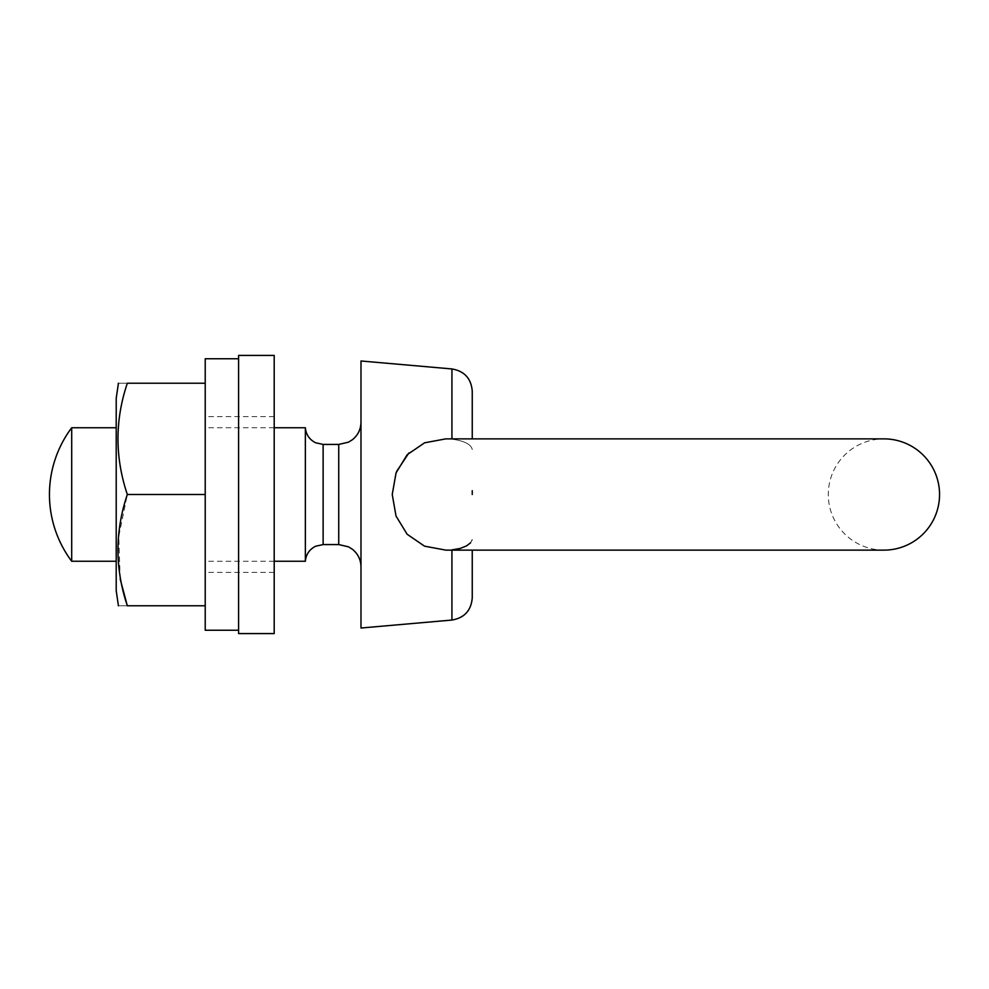 <?xml version="1.0" encoding="UTF-8"?>
<svg xmlns="http://www.w3.org/2000/svg" width="989" height="989" viewBox="0 0 989 989"><rect width="100%" height="100%" fill="white"/><g stroke="black" fill="none" stroke-linecap="round" stroke-linejoin="round"><path stroke-width="0.74" stroke-dasharray="4.95 3.71" d="M238.596 355.422L238.596 633.578M274.2 355.422L274.2 633.578M274.2 494.5L274.2 416.616L274.2 494.5M120.176 579.01L118.779 536.434L127.321 494.5C114.872 457.499 114.872 420.412 127.321 383.238C114.872 383.238 114.872 383.238 127.321 383.238L205.218 383.238L205.218 494.5L205.218 383.238M116.208 398.27L116.208 590.73M127.321 494.5L205.218 494.5L205.218 605.763L205.218 427.743L205.218 630.24M127.321 605.763C114.872 605.763 114.872 605.763 127.321 605.763L205.218 605.763M472.248 494.5L472.248 490.692M472.248 391.112L472.248 438.869M408.803 453.061L425.653 442.392L445.841 438.869L883.919 438.869A55.631 55.631 0 0 0 828.288 494.5A55.631 55.631 0 0 0 883.919 550.131L445.841 550.131L424.578 546.188L407.171 534.283L396.045 516.085L392.237 494.5L396.577 471.53M445.841 438.869L451.936 439.141C464.422 440.933 471.197 444.395 472.248 449.538C471.197 444.395 464.422 440.921 451.936 439.141L445.841 438.869M451.936 550.131L445.841 550.131L451.936 549.859C464.422 548.067 471.197 544.605 472.248 539.462L470.616 542.763M360.985 360.985L360.985 628.015M472.248 550.131L472.248 597.888M360.985 494.5L360.985 566.821L360.985 494.5M305.354 427.743L305.354 561.258M71.703 427.743L71.703 561.258M238.596 494.5L238.596 358.76L238.596 494.5M205.218 494.5L205.218 358.76M451.936 368.946L451.936 438.869M451.936 549.859L451.936 620.054M338.733 444.432L338.733 544.568M323.119 444.432L323.119 544.568M274.2 416.616L205.218 416.616M274.2 572.384L205.218 572.384M274.2 561.258L205.218 561.258M274.2 427.743L205.218 427.743"/><path stroke-width="1.48" d="M238.596 494.5L238.596 355.422L274.2 355.422L274.2 633.578L238.596 633.578L238.596 494.5M205.218 383.238L127.321 383.238C114.872 383.238 114.872 383.238 127.321 383.238C114.872 420.238 114.872 457.326 127.321 494.5C114.872 531.501 114.872 568.588 127.321 605.763L120.176 579.01M118.433 605.763L116.208 590.73L116.208 398.27L118.433 383.238M127.321 605.763C114.872 605.763 114.872 605.763 127.321 605.763L205.218 605.763M127.321 494.5L205.218 494.5L205.218 358.76L238.596 358.76M472.248 490.692L472.248 494.5M472.248 438.869L472.248 391.112C471.184 378.49 464.41 371.098 451.936 368.946L360.985 360.985L360.985 628.015L451.936 620.054L451.936 550.131M939.55 494.5A55.631 55.631 0 0 0 883.919 438.869L445.841 438.869L424.578 442.812L407.171 454.717L396.045 472.915L392.237 494.5L396.033 516.06L407.134 534.245L424.528 546.163L445.841 550.131L883.919 550.131A55.631 55.631 0 0 0 939.55 494.5M396.577 471.53L408.803 453.061M470.616 542.763L466.4 545.977M466.314 546.027L459.984 548.487M459.934 548.499L451.936 549.859M451.936 620.054C464.41 617.902 471.184 610.51 472.248 597.888L472.248 550.131M360.985 422.179C360.824 429.3 358.006 435.123 352.504 439.66L348.524 442.157L338.733 444.432L338.733 544.568L323.119 544.568L315.578 546.249C309.433 549.389 306.021 554.384 305.354 561.258L305.354 427.743L274.2 427.743M71.703 561.258L71.703 427.743A111.263 111.263 0 0 0 71.703 561.258L116.208 561.258M238.596 630.24L205.218 630.24L205.218 494.5M451.936 438.869L451.936 368.946M323.119 544.568L323.119 444.432L315.578 442.751C309.433 439.611 306.021 434.616 305.354 427.743M338.733 544.568L348.524 546.843L352.504 549.34C358.006 553.877 360.824 559.7 360.985 566.821M338.733 444.432L323.119 444.432M305.354 561.258L274.2 561.258M116.208 427.743L71.703 427.743"/></g></svg>
